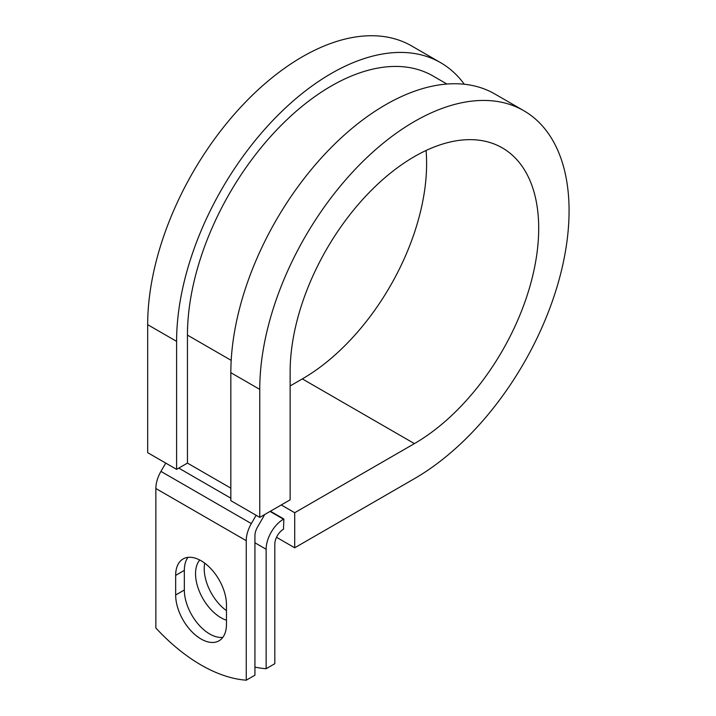 <?xml version="1.0" encoding="UTF-8"?>
<svg xmlns="http://www.w3.org/2000/svg" width="716" height="716" viewBox="0 0 716 716"><rect width="100%" height="100%" fill="white"/><g stroke="black" fill="none" stroke-linecap="round" stroke-linejoin="round"><path stroke-width="1.07" d="M201.062 639.012A35.916 20.737 -120 0 0 219.015 640.793A35.916 20.737 -120 0 0 226.462 624.343L226.462 604.725A35.916 20.737 -120 0 0 210.781 568.576A35.916 20.737 -120 0 0 183.099 558.954A35.916 20.737 -120 0 0 175.662 575.395L175.662 595.014A35.916 20.737 -120 0 0 201.062 639.012M187.968 557.37A35.916 20.737 -120 0 0 184.334 570.384L184.334 590.011A35.916 20.737 -120 0 0 209.734 634A35.916 20.737 -120 0 0 222.828 637.365M226.462 610.659A35.916 20.737 60 0 1 204.731 563.161M226.462 620.199A35.916 20.737 60 0 1 220.949 617.72A35.916 20.737 60 0 1 198.583 589.384A35.916 20.737 60 0 1 199.737 560.01M254.932 667.097A159.784 92.257 -120 0 0 266.137 668.717L274.819 663.705L274.819 544.241A12.27 7.088 -60 0 1 283.491 529.213L283.858 518.984L270.415 511.224M266.137 668.717L266.137 549.253A24.541 14.168 -60 0 1 283.491 519.19L283.858 518.984M165.745 463.1L160.948 471.405A24.541 14.168 120 0 0 155.864 488.509L155.864 628.013A159.784 92.257 60 0 0 246.25 680.2L254.932 675.188L254.932 535.684A12.27 7.088 120 0 1 257.474 527.128L263.354 516.943A24.541 14.168 -60 0 0 264.625 514.562M256.131 515.278L251.334 523.584A24.541 14.168 120 0 0 246.25 540.687L246.25 680.2M231.187 360.363L187.449 335.115A203.371 117.415 -60 0 1 276.224 130.437A203.371 117.415 -60 0 1 432.938 75.959L446.945 84.041M187.449 335.115L187.449 463.1L176.601 469.365L147.675 452.664L147.675 324.67A218.711 126.276 -60 0 1 243.145 104.572A218.711 126.276 -60 0 1 411.691 45.976L440.608 62.668A218.711 126.276 -60 0 1 464.317 84.246M426.065 150.485A175.76 101.475 -60 0 1 302.331 378.898L414.412 443.607A175.76 101.475 -60 0 0 529.24 288.718A175.76 101.475 -60 0 0 502.292 147.881A175.76 101.475 -60 0 0 366.852 194.967A175.76 101.475 -60 0 0 290.132 371.846L290.132 499.84L259.756 517.373L259.756 389.388A218.711 126.276 -60 0 1 355.226 169.28A218.711 126.276 -60 0 1 523.772 110.685A218.711 126.276 -60 0 1 557.299 285.944A218.711 126.276 -60 0 1 414.412 478.673L294.706 547.794L276.519 537.295M302.331 378.898L290.132 385.942M281.263 504.959L294.706 512.719L294.706 547.794M414.412 443.607L294.706 512.719M259.756 389.388L230.838 372.687A218.711 126.276 -60 0 1 326.308 152.58A218.711 126.276 -60 0 1 494.846 93.984L523.772 110.685M176.601 469.365L176.601 341.371A218.711 126.276 -60 0 1 272.071 121.264A218.711 126.276 -60 0 1 440.608 62.668M230.838 372.687L230.838 500.672L259.756 517.373M283.491 519.19L270.048 511.43M246.25 540.687L155.864 488.509M266.137 549.253L254.932 542.782M230.838 488.151L187.449 463.1M230.838 498.175L178.767 468.112M251.334 523.584L160.948 471.405M184.334 570.384L175.662 575.395M184.334 590.011L175.662 595.014M176.601 341.371L147.675 324.67"/></g></svg>
